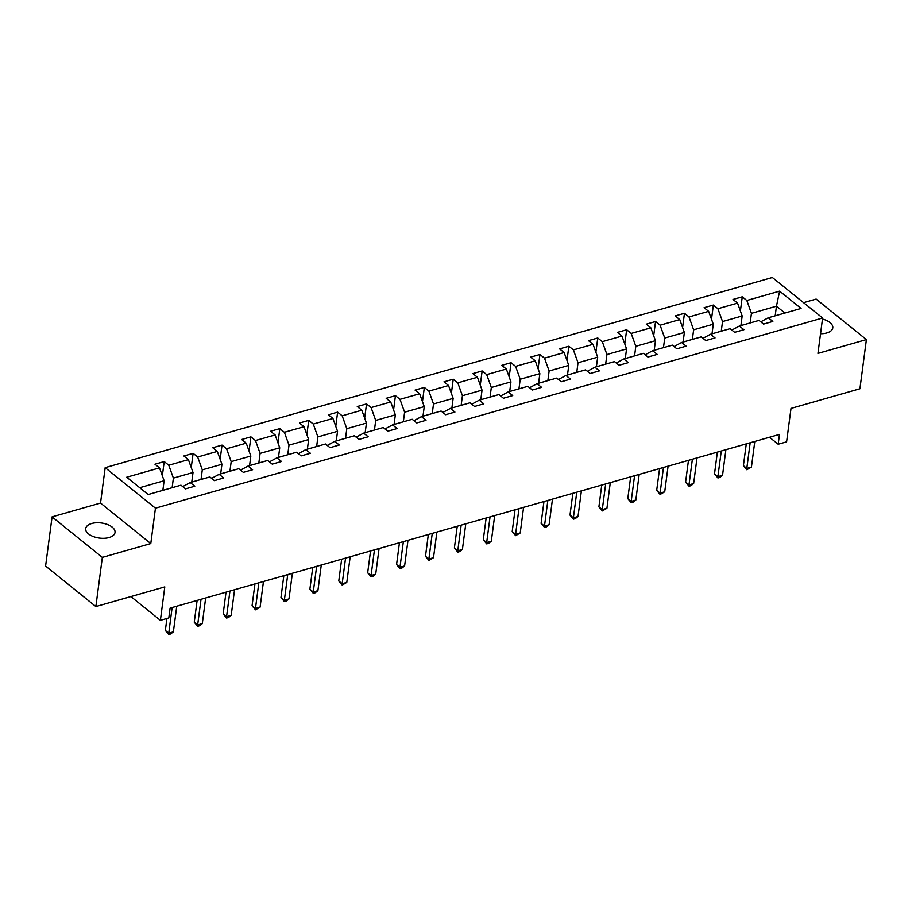 <?xml version="1.0" encoding="UTF-8"?>
<svg xmlns="http://www.w3.org/2000/svg" width="912" height="912" viewBox="0 0 912 912"><rect width="100%" height="100%" fill="white"/><g stroke="black" fill="none" stroke-linecap="round" stroke-linejoin="round"><path stroke-width="1.37" d="M109.064 537.533A14.797 7.604 7.5 0 0 115.037 532.448A14.797 7.604 7.5 0 0 107.445 524.503A14.797 7.604 7.5 0 0 91.667 523.511A14.797 7.604 7.5 0 0 85.694 528.584A14.797 7.604 7.5 0 0 93.275 536.541A14.797 7.604 7.5 0 0 109.064 537.533M820.538 333.724A14.797 7.604 7.5 0 0 826.808 332.948A14.797 7.604 7.5 0 0 832.781 327.875A14.797 7.604 7.5 0 0 822.476 319.052M150.788 543.563L100.525 503.059L52.075 516.865L102.338 557.38L150.788 543.563L155.45 508.166L822.613 318.003L817.95 353.4L866.4 339.595L816.137 299.079L803.575 302.659M866.4 339.595L859.925 388.763L791.012 408.405L786.6 441.841L778.175 444.235L779.475 434.408L170.111 608.099L168.811 617.926L160.387 620.331L164.787 586.895L95.863 606.548L45.6 566.033L52.075 516.865M102.338 557.38L95.863 606.548M100.525 503.059L105.176 467.662L772.35 277.499L822.613 318.003M162.86 490.348L164.126 480.738L139.707 487.703M164.126 480.738L159.509 467.879L154.96 464.219L164.217 461.575L162.347 475.79M775.189 315.814L776.454 306.204L751.442 313.34L746.825 300.481L779.612 291.133L801.078 308.438L768.28 317.775L772.84 321.446L763.572 324.091L759.023 320.42L739.381 326.017L743.93 329.688L734.673 332.333L730.124 328.662L710.482 334.259L715.031 337.93L705.763 340.564L701.214 336.893L681.583 342.49L686.132 346.161L676.864 348.806L672.315 345.135L652.673 350.732L657.221 354.403L647.965 357.037L643.416 353.377L623.774 358.975L628.322 362.634L619.066 365.279L614.506 361.608L594.875 367.205L599.423 370.876L590.155 373.521L585.607 369.85L565.964 375.448L570.524 379.118L561.256 381.752L556.708 378.092L537.065 383.69L541.614 387.349L532.357 389.994L527.797 386.323L508.166 391.921L512.715 395.591L503.447 398.236L498.898 394.565L479.256 400.163L483.816 403.834L474.548 406.467L469.999 402.808L450.357 408.405L454.906 412.064L445.649 414.709L441.1 411.038L421.458 416.636L426.007 420.307L416.738 422.951L412.19 419.281L392.559 424.878L397.108 428.549L387.839 431.182L383.291 427.511L363.649 433.12L368.197 436.78L358.94 439.424L354.392 435.754L334.75 441.351L339.298 445.022L330.041 447.667L325.481 443.996L305.851 449.593L310.399 453.264L301.131 455.897L296.582 452.227L276.94 457.824L281.5 461.495L272.232 464.14L267.683 460.469L248.041 466.066L252.59 469.737L243.333 472.37L238.773 468.711L219.142 474.308L223.691 477.979L214.423 480.613L209.874 476.942L190.232 482.539L194.792 486.21L185.524 488.855L180.975 485.184L148.177 494.532L126.711 477.227L159.509 467.879M155.45 508.166L105.176 467.662M191.759 482.106L193.025 472.507L173.394 478.105L168.777 465.245L164.217 461.575M168.777 465.245L188.408 459.648L183.859 455.977L193.127 453.332L191.246 467.56M220.67 473.875L221.935 464.265L202.293 469.862L197.676 457.003L193.127 453.332M197.676 457.003L217.318 451.406L212.758 447.735L222.026 445.102L220.157 459.317M249.569 465.633L250.834 456.023L231.192 461.62L226.575 448.772L222.026 445.102M226.575 448.772L246.217 443.164L241.669 439.504L250.925 436.859L249.056 451.075M278.468 457.391L279.733 447.792L260.102 453.389L255.474 440.53L250.925 436.859M255.474 440.53L275.116 434.933L270.568 431.262L279.836 428.617L277.955 442.844M307.378 449.16L308.644 439.55L289.001 445.147L284.384 432.288L279.836 428.617M284.384 432.288L304.015 426.691L299.467 423.02L308.735 420.386L306.865 434.602M336.277 440.918L337.543 431.308L317.9 436.916L313.283 424.057L308.735 420.386M313.283 424.057L332.926 418.46L328.377 414.789L337.634 412.144L335.764 426.36M365.176 432.676L366.442 423.077L346.799 428.674L342.182 415.815L337.634 412.144M342.182 415.815L361.825 410.218L357.276 406.547L366.533 403.913L364.663 418.129M394.087 424.445L395.341 414.835L375.71 420.432L371.093 407.573L366.533 403.913M371.093 407.573L390.724 401.975L386.175 398.305L395.443 395.671L393.574 409.887M422.986 416.203L424.251 406.604L404.609 412.201L399.992 399.342L395.443 395.671M399.992 399.342L419.634 393.745L415.074 390.074L424.342 387.429L422.473 401.645M451.885 407.96L453.15 398.362L433.508 403.959L428.891 391.1L424.342 387.429M428.891 391.1L448.533 385.502L443.984 381.832L453.241 379.198L451.372 393.414M480.784 399.73L482.049 390.119L462.418 395.717L457.801 382.858L453.241 379.198M457.801 382.858L477.432 377.26L472.883 373.601L482.152 370.956L480.271 385.172M509.694 391.487L510.959 381.889L491.317 387.486L486.7 374.627L482.152 370.956M486.7 374.627L506.342 369.029L501.782 365.359L511.051 362.714L509.181 376.93M538.593 383.245L539.858 373.646L520.216 379.244L515.599 366.385L511.051 362.714M515.599 366.385L535.241 360.787L530.693 357.116L539.95 354.483L538.08 368.699M567.492 375.014L568.757 365.404L549.127 371.002L544.498 358.142L539.95 354.483M544.498 358.142L564.14 352.545L559.592 348.886L568.86 346.241L566.979 360.457M596.402 366.772L597.668 357.173L578.026 362.771L573.409 349.912L568.86 346.241M573.409 349.912L593.039 344.314L588.491 340.643L597.759 337.999L595.889 352.226M625.301 358.541L626.567 348.931L606.925 354.529L602.308 341.669L597.759 337.999M602.308 341.669L621.95 336.072L617.401 332.401L626.658 329.768L624.788 343.984M654.2 350.299L655.466 340.689L635.824 346.286L631.207 333.427L626.658 329.768M631.207 333.427L650.849 327.83L646.3 324.17L655.557 321.526L653.687 335.741M683.111 342.057L684.365 332.458L664.734 338.056L660.117 325.196L655.557 321.526M660.117 325.196L679.748 319.599L675.199 315.928L684.467 313.283L682.598 327.511M712.01 333.826L713.275 324.216L693.633 329.813L689.016 316.954L684.467 313.283M689.016 316.954L708.658 311.357L704.098 307.686L713.366 305.053L711.497 319.268M740.909 325.584L742.174 315.974L722.532 321.571L717.915 308.723L713.366 305.053M717.915 308.723L737.557 303.126L733.009 299.455L742.265 296.81L740.396 311.026M746.825 300.481L742.265 296.81M190.232 482.539L183.449 486.199L183.323 487.076M172.129 487.703L173.394 478.105M193.025 472.507L188.408 459.648M219.142 474.308L212.348 477.968L212.234 478.846M201.028 479.473L202.293 469.862M221.935 464.265L217.318 451.406M248.041 466.066L241.247 469.726L241.133 470.603M229.927 471.23L231.192 461.62M250.834 456.023L246.217 443.164M276.94 457.824L270.146 461.495L270.032 462.373M258.837 462.988L260.102 453.389M279.733 447.792L275.116 434.933M305.851 449.593L299.056 453.253L298.942 454.13M287.736 454.757L289.001 445.147M308.644 439.55L304.015 426.691M334.75 441.351L327.955 445.01L327.841 445.888M316.635 446.515L317.9 436.916M337.543 431.308L332.926 418.46M363.649 433.12L356.854 436.78L356.74 437.657M345.545 438.273L346.799 428.674M366.442 423.077L361.825 410.218M392.559 424.878L385.765 428.537L385.639 429.415M374.444 430.042L375.71 420.432M395.341 414.835L390.724 401.975M421.458 416.636L414.664 420.295L414.55 421.173M403.343 421.8L404.609 412.201M424.251 406.604L419.634 393.745M450.357 408.405L443.563 412.064L443.449 412.942M432.242 413.558L433.508 403.959M453.15 398.362L448.533 385.502M479.256 400.163L472.473 403.822L472.348 404.7M461.153 405.327L462.418 395.717M482.049 390.119L477.432 377.26M508.166 391.921L501.372 395.58L501.258 396.458M490.052 397.085L491.317 387.486M510.959 381.889L506.342 369.029M537.065 383.69L530.271 387.349L530.157 388.227M518.951 388.843L520.216 379.244M539.858 373.646L535.241 360.787M565.964 375.448L559.17 379.107L559.056 379.985M547.861 380.612L549.127 371.002M568.757 365.404L564.14 352.545M594.875 367.205L588.08 370.865L587.966 371.743M576.76 372.37L578.026 362.771M597.668 357.173L593.039 344.314M623.774 358.975L616.979 362.634L616.865 363.512M605.659 364.139L606.925 354.529M626.567 348.931L621.95 336.072M652.673 350.732L645.878 354.392L645.764 355.27M634.57 355.897L635.824 346.286M655.466 340.689L650.849 327.83M681.583 342.49L674.789 346.161L674.663 347.039M663.469 347.654L664.734 338.056M684.365 332.458L679.748 319.599M710.482 334.259L703.688 337.919L703.574 338.797M692.368 339.424L693.633 329.813M713.275 324.216L708.658 311.357M739.381 326.017L732.587 329.677L732.473 330.554M721.267 331.181L722.532 321.571M742.174 315.974L737.557 303.126M768.28 317.775L761.497 321.446L761.372 322.324M769.5 437.247L778.175 444.235M130.895 596.562L160.387 620.331M750.177 322.939L751.442 313.34M784.924 313.044L776.454 306.204L779.612 291.133M746.278 443.87L743.405 465.667L746.803 468.403L750.177 442.753M751.431 467.081L746.837 469.748L746.803 468.403L751.431 467.081L754.805 441.431M746.837 469.748L743.405 465.667M717.368 452.101L714.506 473.909L717.904 476.645L721.278 450.995M722.532 475.323L719.785 477.455L717.938 477.979L717.904 476.645L722.532 475.323L725.906 449.673M717.938 477.979L714.506 473.909M688.469 460.343L685.596 482.14L688.993 484.876L692.379 459.226M693.633 483.565L690.886 485.697L689.027 486.221L688.993 484.876L693.633 483.565L697.007 457.915M689.027 486.221L685.596 482.14M659.57 468.586L656.697 490.382L660.094 493.118L663.469 467.468M664.723 491.796L660.128 494.464L660.094 493.118L664.723 491.796L668.108 466.146M660.128 494.464L656.697 490.382M630.671 476.816L627.798 498.625L631.195 501.361L634.57 475.711M635.824 500.038L633.076 502.17L631.229 502.694L631.195 501.361L635.824 500.038L639.198 474.388M631.229 502.694L627.798 498.625M601.76 485.059L598.899 506.855L602.285 509.591L605.671 483.941M606.925 508.28L602.319 510.937L602.285 509.591L606.925 508.28L610.299 482.63M602.319 510.937L598.899 506.855M572.861 493.301L569.989 515.098L573.386 517.834L576.76 492.184M578.014 516.511L575.278 518.643L573.42 519.167L573.386 517.834L578.014 516.511L581.4 490.861M573.42 519.167L569.989 515.098M543.962 501.532L541.09 523.34L544.487 526.076L547.861 500.426M549.115 524.753L546.368 526.885L544.521 527.41L544.487 526.076L549.115 524.753L552.49 499.103M544.521 527.41L541.09 523.34M515.052 509.774L512.191 531.571L515.588 534.307L518.962 508.657M520.216 532.984L515.622 535.652L515.588 534.307L520.216 532.984L523.591 507.346M515.622 535.652L512.191 531.571M486.153 518.016L483.28 539.813L486.677 542.549L490.052 516.899M491.317 541.226L488.57 543.358L486.712 543.883L486.677 542.549L491.317 541.226L494.692 515.576M486.712 543.883L483.28 539.813M457.254 526.247L454.381 548.044L457.778 550.791L461.153 525.141M462.407 549.469L459.659 551.6L457.813 552.125L457.778 550.791L462.407 549.469L465.781 523.819M457.813 552.125L454.381 548.044M428.344 534.489L425.482 556.286L428.879 559.022L432.254 533.372M433.508 557.699L428.914 560.367L428.879 559.022L433.508 557.699L436.882 532.049M428.914 560.367L425.482 556.286M399.445 542.731L396.572 564.528L399.969 567.264L403.355 541.614M404.609 565.942L401.861 568.073L400.003 568.598L399.969 567.264L404.609 565.942L407.983 540.292M400.003 568.598L396.572 564.528M370.546 550.962L367.673 572.759L371.07 575.495L374.444 549.856M375.698 574.184L372.962 576.316L371.104 576.84L371.07 575.495L375.698 574.184L379.084 548.534M371.104 576.84L367.673 572.759M341.647 559.204L338.774 581.001L342.171 583.737L345.545 558.087M346.799 582.415L342.205 585.082L342.171 583.737L346.799 582.415L350.174 556.765M342.205 585.082L338.774 581.001M312.736 567.435L309.875 589.243L313.261 591.979L316.646 566.329M317.9 590.657L315.153 592.789L313.295 593.313L313.261 591.979L317.9 590.657L321.275 565.007M313.295 593.313L309.875 589.243M283.837 575.677L280.964 597.474L284.362 600.21L287.736 574.56M288.99 598.899L286.254 601.031L284.396 601.555L284.362 600.21L288.99 598.899L292.376 573.249M284.396 601.555L280.964 597.474M254.938 583.919L252.065 605.716L255.463 608.452L258.837 582.802M260.091 607.13L255.497 609.797L255.463 608.452L260.091 607.13L263.465 581.48M255.497 609.797L252.065 605.716M226.028 592.15L223.166 613.958L226.564 616.694L229.938 591.044M231.192 615.372L228.445 617.504L226.598 618.028L226.564 616.694L231.192 615.372L234.566 589.722M226.598 618.028L223.166 613.958M197.129 600.392L194.256 622.189L197.653 624.925L201.028 599.275M202.293 623.614L199.546 625.746L197.687 626.27L197.653 624.925L202.293 623.614L205.667 597.964M197.687 626.27L194.256 622.189M166.93 618.461L165.357 630.431L168.754 633.167L172.129 607.517M173.383 631.845L170.635 633.977L168.788 634.501L168.754 633.167L173.383 631.845L176.757 606.195M168.788 634.501L165.357 630.431"/></g></svg>
